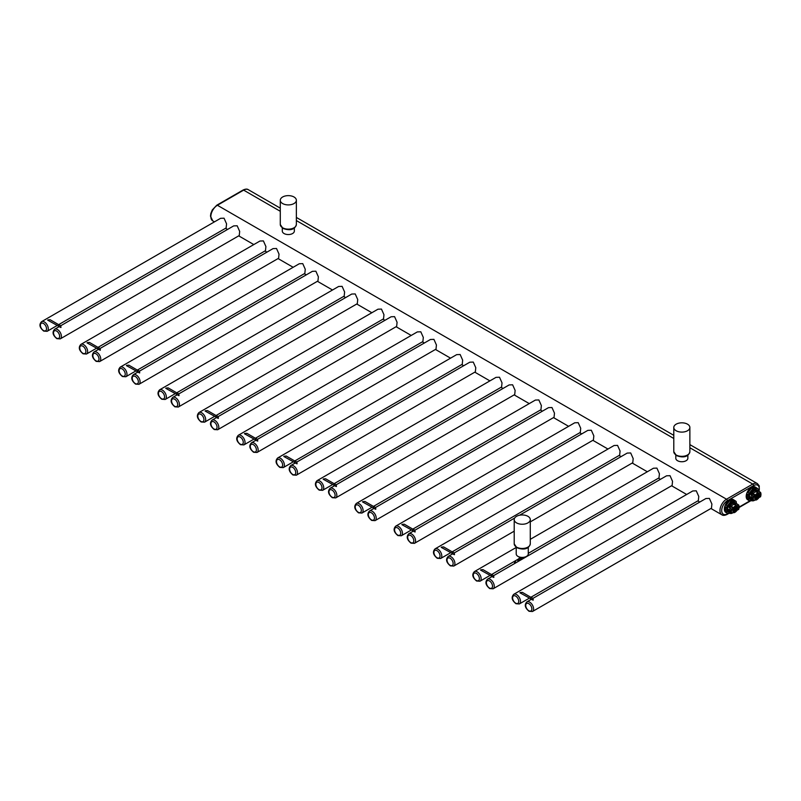 <?xml version="1.0" encoding="UTF-8"?>
<svg xmlns="http://www.w3.org/2000/svg" width="801" height="801" viewBox="0 0 801 801"><rect width="100%" height="100%" fill="white"/><g stroke="black" fill="none" stroke-linecap="round" stroke-linejoin="round"><path stroke-width="1.2" d="M452.435 551.689L619.654 455.148L620.064 451.013L617.561 445.386L614.087 445.506L435.073 548.865C431.409 552.73 434.873 556.254 437.236 558.287L440.64 558.497A5.567 3.214 -120 0 0 441.491 554.042A5.567 3.214 -120 0 0 437.857 549.136A5.567 3.214 -120 0 0 435.073 548.865M60.245 338.883A5.567 3.214 -120 0 0 61.096 334.428A5.567 3.214 -120 0 0 57.462 329.521A5.567 3.214 -120 0 0 54.678 329.241C51.014 333.106 54.478 336.63 56.841 338.663L60.245 338.883L239.259 235.534L239.669 231.399L237.166 225.772L233.692 225.892L60.576 325.837M98.273 347.213L265.491 250.673L265.902 246.548L263.399 240.911L259.925 241.041L80.911 344.39C77.246 348.255 80.711 351.779 83.074 353.812L86.478 354.032A5.567 3.214 -120 0 0 87.329 349.566A5.567 3.214 -120 0 0 83.694 344.66A5.567 3.214 -120 0 0 80.911 344.39M99.594 361.601A5.567 3.214 -120 0 0 100.445 357.146A5.567 3.214 -120 0 0 96.811 352.24A5.567 3.214 -120 0 0 94.027 351.959C90.363 355.824 93.827 359.349 96.19 361.391L99.594 361.601L278.608 258.252L279.018 254.117L276.515 248.49L273.041 248.61L99.925 348.555M137.632 369.932L304.841 273.391L305.261 269.266L302.748 263.629L299.274 263.759L120.26 367.108C116.596 370.973 120.07 374.498 122.423 376.53L125.827 376.75A5.567 3.214 -120 0 0 126.678 372.285A5.567 3.214 -120 0 0 123.044 367.389A5.567 3.214 -120 0 0 120.26 367.108M138.943 384.32A5.567 3.214 -120 0 0 139.795 379.864A5.567 3.214 -120 0 0 136.16 374.958A5.567 3.214 -120 0 0 133.377 374.678C129.712 378.543 133.186 382.077 135.549 384.11L138.943 384.32L317.957 280.971L318.377 276.836L315.864 271.209L312.39 271.329L139.284 371.274M176.981 392.65L344.19 296.12L344.61 291.985L342.097 286.347L338.623 286.478L159.619 389.827C155.945 393.691 159.419 397.216 161.782 399.248L165.176 399.469A5.567 3.214 -120 0 0 166.037 395.003A5.567 3.214 -120 0 0 162.393 390.107A5.567 3.214 -120 0 0 159.619 389.827M178.293 407.038A5.567 3.214 -120 0 0 179.154 402.583A5.567 3.214 -120 0 0 175.519 397.676A5.567 3.214 -120 0 0 172.736 397.396C169.061 401.271 172.535 404.795 174.898 406.828L178.293 407.038L357.306 303.689L357.727 299.554L355.213 293.927L351.739 294.047L178.633 393.992M216.33 415.369L383.539 318.838L383.959 314.703L381.456 309.076L377.982 309.196L198.968 412.545C195.304 416.41 198.768 419.934 201.131 421.967L204.535 422.187A5.567 3.214 -120 0 0 205.386 417.721A5.567 3.214 -120 0 0 201.752 412.825A5.567 3.214 -120 0 0 198.968 412.545M217.652 429.757A5.567 3.214 -120 0 0 218.503 425.301A5.567 3.214 -120 0 0 214.868 420.395A5.567 3.214 -120 0 0 212.085 420.125C208.42 423.989 211.885 427.514 214.247 429.546L217.652 429.757L396.655 326.407L397.076 322.272L394.573 316.645L391.098 316.765L217.982 416.71M255.679 438.097L422.898 341.556L423.308 337.421L420.805 331.794L417.331 331.914L238.318 435.263C234.653 439.128 238.117 442.653 240.48 444.695L243.884 444.905A5.567 3.214 -120 0 0 244.736 440.45A5.567 3.214 -120 0 0 241.101 435.544A5.567 3.214 -120 0 0 238.318 435.263M257.001 452.475A5.567 3.214 -120 0 0 257.852 448.019A5.567 3.214 -120 0 0 254.217 443.113A5.567 3.214 -120 0 0 251.434 442.843C247.769 446.708 251.234 450.232 253.597 452.265L257.001 452.475L436.014 349.126L436.425 344.991L433.922 339.364L430.447 339.484L257.331 439.429M295.028 460.815L462.247 364.275L462.658 360.14L460.154 354.513L456.68 354.633L277.667 457.982C274.002 461.847 277.466 465.381 279.829 467.414L283.234 467.624A5.567 3.214 -120 0 0 284.085 463.168A5.567 3.214 -120 0 0 280.45 458.262A5.567 3.214 -120 0 0 277.667 457.982M296.35 475.193A5.567 3.214 -120 0 0 297.201 470.738A5.567 3.214 -120 0 0 293.566 465.832A5.567 3.214 -120 0 0 290.783 465.561C287.118 469.426 290.583 472.95 292.946 474.983L296.35 475.193L475.363 371.844L475.774 367.709L473.271 362.082L469.797 362.202L296.68 462.147M334.387 483.534L501.596 386.993L502.017 382.858L499.504 377.231L496.029 377.351L317.016 480.7C313.351 484.575 316.826 488.099 319.178 490.132L322.583 490.342A5.567 3.214 -120 0 0 323.434 485.887A5.567 3.214 -120 0 0 319.799 480.98A5.567 3.214 -120 0 0 317.016 480.7M335.699 497.912A5.567 3.214 -120 0 0 336.55 493.456A5.567 3.214 -120 0 0 332.916 488.55A5.567 3.214 -120 0 0 330.132 488.28C326.468 492.144 329.942 495.669 332.305 497.701L335.699 497.912L514.713 394.563L515.133 390.427L512.62 384.8L509.146 384.931L336.04 484.875M373.737 506.252L540.945 409.712L541.366 405.576L538.853 399.949L535.378 400.069L356.375 503.418C352.7 507.293 356.175 510.818 358.538 512.85L361.932 513.061A5.567 3.214 -120 0 0 362.793 508.605A5.567 3.214 -120 0 0 359.148 503.699A5.567 3.214 -120 0 0 356.375 503.418M375.048 520.64A5.567 3.214 -120 0 0 375.909 516.174A5.567 3.214 -120 0 0 372.275 511.268A5.567 3.214 -120 0 0 369.491 510.998C365.817 514.863 369.291 518.387 371.654 520.42L375.048 520.64L554.062 417.281L554.482 413.156L551.969 407.519L548.495 407.649L375.389 507.594M413.086 528.97L580.294 432.43L580.715 428.295L578.212 422.668L574.738 422.788L395.724 526.147C392.059 530.012 395.524 533.536 397.887 535.569L401.291 535.779A5.567 3.214 -120 0 0 402.142 531.323A5.567 3.214 -120 0 0 398.508 526.417A5.567 3.214 -120 0 0 395.724 526.147M414.407 543.358A5.567 3.214 -120 0 0 415.258 538.893A5.567 3.214 -120 0 0 411.624 533.987A5.567 3.214 -120 0 0 408.84 533.716C405.176 537.581 408.64 541.106 411.003 543.138L414.407 543.358L593.411 439.999L593.831 435.874L591.328 430.237L587.854 430.367L414.738 530.312M530.282 521.892L632.77 462.718L633.18 458.593L630.677 452.955L627.203 453.086L519.569 515.223M528.27 553.341L659.003 477.867L659.413 473.731L656.91 468.104L653.436 468.235L530.282 539.333M493.106 588.795A5.567 3.214 -120 0 0 493.957 584.33A5.567 3.214 -120 0 0 490.322 579.433A5.567 3.214 -120 0 0 487.539 579.153C483.874 583.018 487.338 586.542 489.701 588.575L493.106 588.795L672.119 485.446L672.53 481.311L670.026 475.674L666.552 475.804L493.446 575.749M531.143 597.125L698.352 500.585L698.772 496.46L696.259 490.823L692.785 490.953L513.771 594.302C510.107 598.167 513.581 601.691 515.944 603.724L519.338 603.944A5.567 3.214 -120 0 0 520.189 599.478A5.567 3.214 -120 0 0 516.555 594.572A5.567 3.214 -120 0 0 513.771 594.302M532.455 611.513A5.567 3.214 -120 0 0 533.306 607.048A5.567 3.214 -120 0 0 529.671 602.152A5.567 3.214 -120 0 0 526.888 601.871C523.223 605.736 526.698 609.261 529.06 611.293L532.455 611.513L711.468 508.164L711.889 504.029L709.376 498.402L705.901 498.522L532.795 598.467M58.924 324.495L226.142 227.955L226.553 223.829L224.05 218.192L220.575 218.323L41.562 321.672C37.897 325.536 41.362 329.061 43.725 331.093L47.129 331.314A5.567 3.214 -120 0 0 47.98 326.848A5.567 3.214 -120 0 0 44.345 321.942A5.567 3.214 -120 0 0 41.562 321.672M675.804 455.158L675.804 458.262A6.028 3.484 0 0 0 677.566 460.725A6.028 3.484 0 0 0 684.144 461.476A6.028 3.484 0 0 0 687.859 458.262L687.859 455.158M282.292 227.965L282.292 231.068A6.028 3.484 0 0 0 284.055 233.532A6.028 3.484 0 0 0 290.633 234.282A6.028 3.484 0 0 0 294.347 231.068L294.347 227.965M676.144 430.748A8.04 4.646 0 0 0 684.905 431.749A8.04 4.646 0 0 0 689.871 427.464A8.04 4.646 0 0 0 687.518 424.18A8.04 4.646 0 0 0 678.757 423.178A8.04 4.646 0 0 0 673.791 427.464A8.04 4.646 0 0 0 676.144 430.748M282.633 203.554A8.04 4.646 0 0 0 291.394 204.555A8.04 4.646 0 0 0 296.36 200.27A8.04 4.646 0 0 0 294.007 196.986A8.04 4.646 0 0 0 285.246 195.985A8.04 4.646 0 0 0 280.28 200.27A8.04 4.646 0 0 0 282.633 203.554M528.27 547.293L528.27 553.932A6.028 3.484 180 0 1 524.545 557.146A6.028 3.484 180 0 1 517.977 556.395A6.028 3.484 180 0 1 516.214 553.932L516.214 547.293M516.555 522.883A8.04 4.646 0 0 0 525.316 523.894A8.04 4.646 0 0 0 530.282 519.599A8.04 4.646 0 0 0 527.929 516.325A8.04 4.646 0 0 0 519.168 515.313A8.04 4.646 0 0 0 514.202 519.599A8.04 4.646 0 0 0 516.555 522.883M47.84 319.929L50.113 319.719L47.71 320.16L60.956 327.499C61.046 326.067 60.285 325.126 58.683 324.675C58.603 326.107 59.354 327.048 60.956 327.499M58.683 324.675L50.113 319.719M87.189 342.648L89.462 342.438L87.059 342.888L100.305 350.217C100.395 348.785 99.644 347.844 98.042 347.394C97.952 348.825 98.703 349.767 100.305 350.217M98.042 347.394L89.462 342.438M126.548 365.366L128.821 365.166L126.418 365.606L139.664 372.936C139.744 371.504 138.994 370.563 137.392 370.112C137.301 371.544 138.062 372.485 139.664 372.936M137.392 370.112L128.821 365.166M165.897 388.084L168.17 387.884L165.767 388.325L179.013 395.654C179.104 394.222 178.343 393.281 176.741 392.83C176.651 394.262 177.411 395.203 179.013 395.654M176.741 392.83L168.17 387.884M205.246 410.803L207.519 410.603L205.116 411.043L218.363 418.372C218.453 416.941 217.692 415.999 216.09 415.549C216 416.981 216.761 417.922 218.363 418.372M216.09 415.549L207.519 410.603M244.595 433.521L246.868 433.321L244.465 433.762L257.712 441.091C257.802 439.669 257.041 438.718 255.439 438.267C255.359 439.699 256.11 440.64 257.712 441.091M255.439 438.267L246.868 433.321M283.944 456.24L286.217 456.039L283.814 456.48L297.061 463.819C297.151 462.387 296.4 461.446 294.798 460.986C294.708 462.417 295.459 463.358 297.061 463.819M294.798 460.986L286.217 456.039M323.304 478.958L325.576 478.758L323.173 479.198L336.42 486.537C336.51 485.106 335.749 484.164 334.147 483.704C334.057 485.136 334.818 486.077 336.42 486.537M334.147 483.704L325.576 478.758M362.653 501.676L364.926 501.476L362.523 501.917L375.769 509.256C375.859 507.824 375.098 506.883 373.496 506.422C373.406 507.854 374.167 508.795 375.769 509.256M373.496 506.422L364.926 501.476M402.002 524.395L404.275 524.194L401.872 524.635L415.118 531.974C415.208 530.542 414.447 529.601 412.845 529.141C412.755 530.572 413.516 531.514 415.118 531.974M412.845 529.141L404.275 524.194M441.351 547.113L443.624 546.913L441.221 547.353L454.467 554.692C454.557 553.261 453.797 552.32 452.195 551.869C452.114 553.291 452.865 554.242 454.467 554.692M452.195 551.869L443.624 546.913M480.7 569.841L482.973 569.631L480.57 570.072L493.816 577.411C493.907 575.979 493.156 575.038 491.554 574.587C491.464 576.019 492.214 576.96 493.816 577.411M491.554 574.587L482.973 569.631M520.059 592.56L522.332 592.35L519.929 592.79L533.176 600.129C533.266 598.697 532.505 597.756 530.903 597.306C530.813 598.737 531.574 599.679 533.176 600.129M530.903 597.306L522.332 592.35M523.554 558.357A1.702 0.981 0 0 0 520.75 558.507A1.702 0.981 0 0 0 521.04 559.679A1.702 0.981 0 0 0 521.161 559.739M523.343 558.487A1.542 0.891 0 0 0 520.88 558.677A1.542 0.891 180 0 0 520.7 559.108A1.542 0.891 180 0 0 521.101 559.709M518.888 558.587L517.806 560.72A4.456 2.573 180 0 1 518.377 559.228A4.456 2.573 180 0 1 518.597 559.028M521.05 559.809A1.852 1.071 180 0 1 520.39 558.978A1.852 1.071 180 0 1 520.61 558.467A1.852 1.071 180 0 1 523.664 558.297M735.048 510.187L736.099 509.786L736.359 508.675A1.542 0.891 120 0 0 735.478 507.944L735.478 510.417A1.542 0.891 120 0 0 736.359 508.675L736.099 507.263L734.607 507.914L735.048 508.194A1.542 0.891 120 0 0 734.167 509.937A1.542 0.891 120 0 0 735.048 510.668L733.906 511.048L733.906 508.525L735.028 508.164M735.048 507.664L735.048 510.668M735.138 506.703L736.099 507.263M732.945 510.487L733.906 511.048M737.3 506.102L738.442 504.94L736.259 503.679L738.712 505.03L737.3 506.102A1.542 0.891 -60 0 1 736.66 506.242A3.404 1.962 -60 0 1 736.66 510.748A1.542 0.891 -60 0 1 737.3 510.147L738.742 509.336L738.662 505.321A5.407 3.124 -60 0 1 738.662 509.356L737.3 510.147L738.692 509.276M727.729 510.888A5.717 3.304 -60 0 1 727.498 509.496A5.717 3.304 -60 0 1 730.001 503.739A5.717 3.304 -60 0 1 734.407 502.207A5.717 3.304 -60 0 1 734.617 502.347M731.633 513.411L729.04 512.31A5.717 3.304 120 0 0 729.12 512.36A5.717 3.304 120 0 0 730.101 512.63M729.681 511.759L730.412 511.178C730.282 509.506 729.421 509.005 727.839 509.686L727.879 510.007M729.741 511.679L729.911 511.218C729.861 509.776 729.2 509.306 727.919 509.826L727.729 510.848A1.101 0.861 26 0 1 729.841 511.318A1.101 0.861 26 0 1 729.661 511.789L729.661 511.789A1.101 0.861 26 0 1 727.729 510.848L727.719 510.978C727.478 511.719 728.119 511.989 729.661 511.789L729.811 511.619M729.04 505.912L729.26 507.854L731.443 509.116A5.717 3.304 120 0 0 731.003 511.509A5.717 3.304 120 0 0 731.443 513.391L733.225 512.5A1.542 0.891 -60 0 1 733.856 512.37A3.404 1.962 -60 0 1 733.856 507.854L731.333 506.332A1.242 0.711 -60 0 1 730.822 506.823L729.451 507.604L731.864 509.246L733.005 508.084L730.822 506.823A0.931 0.531 -120 0 1 730.162 505.681L729.04 505.912A5.717 3.304 120 0 1 734.847 502.457A5.717 3.304 120 0 1 734.928 502.507L734.407 502.207M738.542 504.91L734.928 502.507L734.116 503.358A4.636 2.673 120 0 0 730.292 505.561L730.162 505.681M730.933 513.501L727.358 513.141A7.359 4.245 120 0 1 726.777 512.32L726.697 512.33A7.419 4.285 120 0 0 727.278 513.171L726.016 512.44A7.419 4.285 120 0 0 726.527 512.83A7.419 4.285 120 0 0 727.118 513.071M725.426 511.599L726.697 512.33L726.697 507.484L725.426 506.753A7.419 4.285 120 0 0 724.985 509.426A7.419 4.285 120 0 0 725.426 511.599L725.426 506.753M733.946 499.974A7.419 4.285 120 0 0 730.822 500.044L734.457 500.365A7.419 4.285 120 0 0 733.946 499.974L733.285 499.594A7.419 4.285 120 0 0 727.568 501.586A7.419 4.285 120 0 0 724.334 509.056A7.419 4.285 120 0 0 725.866 512.45L726.527 512.83M729.641 500.715A7.419 4.285 120 0 0 726.016 505.241L729.641 500.715L730.973 501.516L727.358 506.022A7.359 4.245 120 0 0 726.777 507.494L726.697 507.484A7.419 4.285 120 0 1 727.278 505.972L727.358 506.022M726.016 505.241L727.278 505.972L730.913 501.456A7.419 4.285 120 0 1 732.094 500.775L730.822 500.044M734.457 500.365L735.718 501.096L732.124 500.855A7.359 4.245 120 0 0 730.973 501.516M736.309 501.937L736.309 501.937A7.419 4.285 120 0 0 735.739 501.116L736.309 501.997A7.359 4.245 120 0 0 735.739 501.176L732.124 500.855M729.451 510.728A0.931 0.731 26 0 1 729.621 511.549L728.76 510.387A1.021 0.801 -154 0 0 728.75 512.029A1.021 0.801 -154 0 0 728.75 510.367L727.939 510.728A0.931 0.731 26 0 1 728.69 510.357M736.66 506.242L736.57 505.831A1.242 0.711 -60 0 0 737.08 505.731L734.897 504.47L736.259 503.679L734.988 502.898A5.407 3.124 120 0 0 729.421 506.112L729.26 507.854M757.345 497.791L758.217 496.049A1.542 0.891 120 0 0 757.345 495.318L757.345 497.791A1.542 0.891 120 0 0 758.217 496.049L757.956 494.638L756.464 495.288L756.905 495.569A1.542 0.891 120 0 0 756.034 497.311A1.542 0.891 120 0 0 756.905 498.042L755.774 498.422L755.774 495.899L756.895 495.539M756.905 495.038L756.905 498.042M756.995 494.087L757.956 494.638M754.812 497.872L755.774 498.422M760.409 492.285L758.317 491.083L760.57 492.415L759.168 493.486A1.542 0.891 -60 0 1 758.527 493.616A3.404 1.962 -60 0 1 758.527 498.132A1.542 0.891 -60 0 1 759.168 497.521L760.6 496.71L760.529 492.695A5.407 3.124 -60 0 1 760.529 496.74L759.168 497.521L760.56 496.65M749.586 498.272A5.717 3.304 -60 0 1 749.366 496.87A5.717 3.304 -60 0 1 751.859 491.113A5.717 3.304 -60 0 1 756.264 489.581A5.717 3.304 -60 0 1 756.474 489.721M759.168 493.486L760.309 492.315L756.845 490.282L755.974 490.733A4.636 2.673 120 0 0 752.149 492.945L750.897 493.286L751.118 495.238L753.31 496.5A5.717 3.304 120 0 0 752.86 498.893A5.717 3.304 120 0 0 753.31 500.765L755.083 499.874A1.542 0.891 -60 0 1 755.723 499.744A3.404 1.962 -60 0 1 755.723 495.238A1.542 0.891 -60 0 1 755.083 495.839L753.721 496.63A5.407 3.124 -60 0 0 753.721 500.665L750.897 499.694A5.717 3.304 120 0 0 750.988 499.744A5.717 3.304 120 0 0 751.969 500.004L750.547 499.494M755.083 499.874L753.351 500.805L750.897 499.434M751.538 499.143L752.279 498.552C752.149 496.88 751.288 496.39 749.696 497.061L749.736 497.391M751.608 499.053L751.779 498.602C751.728 497.151 751.058 496.69 749.786 497.211L749.596 498.222A1.101 0.861 26 0 1 751.698 498.693A1.101 0.861 26 0 1 751.518 499.163L751.518 499.163A1.101 0.861 26 0 1 749.596 498.222L749.576 498.362C749.335 499.093 749.986 499.363 751.518 499.163L751.668 499.003M758.527 493.616L758.437 493.216A1.242 0.711 -60 0 0 758.947 493.106L756.755 491.844L758.277 491.043L756.785 489.882A5.717 3.304 120 0 0 756.705 489.832A5.717 3.304 120 0 0 750.897 493.286M753.981 500.194L752.81 500.875L749.215 500.515A7.359 4.245 120 0 1 748.645 499.694L748.555 499.704A7.419 4.285 120 0 0 749.145 500.545L747.874 499.814A7.419 4.285 120 0 0 748.384 500.204A7.419 4.285 120 0 0 748.975 500.455M749.155 500.555L752.83 500.835A7.359 4.245 120 0 0 753.14 500.685A7.419 4.285 120 0 1 752.83 500.845L749.175 500.545M747.283 498.973L748.555 499.704L748.555 494.868L747.283 494.137A7.419 4.285 120 0 0 746.852 496.81A7.419 4.285 120 0 0 747.283 498.973L747.283 494.137M755.804 487.348A7.419 4.285 120 0 0 752.69 487.419L756.314 487.739A7.419 4.285 120 0 0 755.804 487.348L755.153 486.978A7.419 4.285 120 0 0 749.436 488.96A7.419 4.285 120 0 0 746.192 496.43A7.419 4.285 120 0 0 747.733 499.824L748.384 500.204M751.508 488.099A7.419 4.285 120 0 0 747.874 492.615L751.508 488.099L752.78 488.83L749.215 493.396A7.359 4.245 120 0 0 748.645 494.878L748.555 494.868A7.419 4.285 120 0 1 749.145 493.346L749.215 493.396M747.874 492.615L749.145 493.346L752.78 488.83A7.419 4.285 120 0 1 753.951 488.149L752.69 487.419M756.314 487.739L757.586 488.47L753.981 488.23A7.359 4.245 120 0 0 752.83 488.9M753.981 488.23L757.586 488.47L758.177 489.371A7.359 4.245 120 0 0 757.596 488.56L757.586 488.47M758.177 489.371L758.197 490.993M750.617 497.741A1.021 0.801 -154 0 0 750.617 499.413A1.021 0.801 -154 0 0 750.617 497.741M758.277 491.043L756.845 490.282A5.407 3.124 120 0 0 751.278 493.496L751.318 494.988L753.501 496.25L754.862 495.459L752.68 494.197L751.118 495.238M756.264 489.581L756.785 489.882M436.986 557.716A4.325 2.503 -120 0 0 440.039 555.954A4.325 2.503 -120 0 0 436.986 550.647A4.325 2.503 -120 0 0 433.922 552.42A4.325 2.503 -120 0 0 436.986 557.716M450.102 558.227A4.325 2.503 -120 0 0 447.038 559.989A4.325 2.503 -120 0 0 450.102 565.296A4.325 2.503 -120 0 0 453.156 563.524A4.325 2.503 -120 0 0 450.102 558.227M214.458 221.847L212.766 220.876A9.272 5.357 -60 0 1 211.344 213.446A9.272 5.357 -60 0 1 217.401 205.266L726.517 499.203A9.272 5.357 120 0 0 720.459 507.383A9.272 5.357 120 0 0 721.881 514.813C723.023 515.664 724.775 515.534 727.138 514.412L729.02 513.331M43.474 330.533A4.325 2.503 -120 0 0 46.528 328.76A4.325 2.503 -120 0 0 43.474 323.464A4.325 2.503 -120 0 0 40.41 325.226A4.325 2.503 -120 0 0 43.474 330.533M56.591 331.033A4.325 2.503 -120 0 0 53.527 332.795A4.325 2.503 -120 0 0 56.591 338.102A4.325 2.503 -120 0 0 59.644 336.33A4.325 2.503 -120 0 0 56.591 331.033M82.823 353.251A4.325 2.503 -120 0 0 85.877 351.479A4.325 2.503 -120 0 0 82.823 346.182A4.325 2.503 -120 0 0 79.76 347.944A4.325 2.503 -120 0 0 82.823 353.251M95.94 353.752A4.325 2.503 -120 0 0 92.876 355.524A4.325 2.503 -120 0 0 95.94 360.82A4.325 2.503 -120 0 0 98.994 359.058A4.325 2.503 -120 0 0 95.94 353.752M122.173 375.969A4.325 2.503 -120 0 0 125.236 374.197A4.325 2.503 -120 0 0 122.173 368.901A4.325 2.503 -120 0 0 119.109 370.663A4.325 2.503 -120 0 0 122.173 375.969M135.289 376.47A4.325 2.503 -120 0 0 132.225 378.242A4.325 2.503 -120 0 0 135.289 383.539A4.325 2.503 -120 0 0 138.353 381.777A4.325 2.503 -120 0 0 135.289 376.47M161.522 398.688A4.325 2.503 -120 0 0 164.585 396.916A4.325 2.503 -120 0 0 161.522 391.619A4.325 2.503 -120 0 0 158.458 393.381A4.325 2.503 -120 0 0 161.522 398.688M174.638 399.188A4.325 2.503 -120 0 0 171.574 400.961A4.325 2.503 -120 0 0 174.638 406.257A4.325 2.503 -120 0 0 177.702 404.495A4.325 2.503 -120 0 0 174.638 399.188M200.871 421.406A4.325 2.503 -120 0 0 203.935 419.634A4.325 2.503 -120 0 0 200.871 414.337A4.325 2.503 -120 0 0 197.817 416.099A4.325 2.503 -120 0 0 200.871 421.406M213.987 421.907A4.325 2.503 -120 0 0 210.933 423.679A4.325 2.503 -120 0 0 213.987 428.976A4.325 2.503 -120 0 0 217.051 427.213A4.325 2.503 -120 0 0 213.987 421.907M240.23 444.124A4.325 2.503 -120 0 0 243.284 442.352A4.325 2.503 -120 0 0 240.23 437.056A4.325 2.503 -120 0 0 237.166 438.828A4.325 2.503 -120 0 0 240.23 444.124M253.346 444.625A4.325 2.503 -120 0 0 250.282 446.397A4.325 2.503 -120 0 0 253.346 451.694A4.325 2.503 -120 0 0 256.4 449.932A4.325 2.503 -120 0 0 253.346 444.625M279.579 466.843A4.325 2.503 -120 0 0 282.633 465.081A4.325 2.503 -120 0 0 279.579 459.774A4.325 2.503 -120 0 0 276.515 461.546A4.325 2.503 -120 0 0 279.579 466.843M292.695 467.343A4.325 2.503 -120 0 0 289.632 469.116A4.325 2.503 -120 0 0 292.695 474.412A4.325 2.503 -120 0 0 295.749 472.65A4.325 2.503 -120 0 0 292.695 467.343M318.928 489.561A4.325 2.503 -120 0 0 321.992 487.799A4.325 2.503 -120 0 0 318.928 482.492A4.325 2.503 -120 0 0 315.864 484.265A4.325 2.503 -120 0 0 318.928 489.561M332.045 490.072A4.325 2.503 -120 0 0 328.981 491.834A4.325 2.503 -120 0 0 332.045 497.141A4.325 2.503 -120 0 0 335.108 495.368A4.325 2.503 -120 0 0 332.045 490.072M358.277 512.28A4.325 2.503 -120 0 0 361.341 510.517A4.325 2.503 -120 0 0 358.277 505.211A4.325 2.503 -120 0 0 355.213 506.983A4.325 2.503 -120 0 0 358.277 512.28M371.394 512.79A4.325 2.503 -120 0 0 368.34 514.552A4.325 2.503 -120 0 0 371.394 519.859A4.325 2.503 -120 0 0 374.457 518.087A4.325 2.503 -120 0 0 371.394 512.79M397.626 534.998A4.325 2.503 -120 0 0 400.69 533.236A4.325 2.503 -120 0 0 397.626 527.929A4.325 2.503 -120 0 0 394.573 529.701A4.325 2.503 -120 0 0 397.626 534.998M410.743 535.509A4.325 2.503 -120 0 0 407.689 537.271A4.325 2.503 -120 0 0 410.743 542.577A4.325 2.503 -120 0 0 413.807 540.805A4.325 2.503 -120 0 0 410.743 535.509M453.756 566.077A5.567 3.214 -120 0 0 454.608 561.611A5.567 3.214 -120 0 0 450.973 556.715A5.567 3.214 -120 0 0 448.19 556.435C444.525 560.299 447.989 563.824 450.352 565.856L453.756 566.077L514.202 531.173M479.989 581.216A5.567 3.214 -120 0 0 480.84 576.76A5.567 3.214 -120 0 0 477.206 571.854A5.567 3.214 -120 0 0 474.422 571.584C470.758 575.448 474.222 578.973 476.585 581.005L479.989 581.216L489.932 575.478M476.335 580.435A4.325 2.503 -120 0 0 479.388 578.672A4.325 2.503 -120 0 0 476.335 573.376A4.325 2.503 -120 0 0 473.271 575.138A4.325 2.503 -120 0 0 476.335 580.435M489.451 580.945A4.325 2.503 -120 0 0 486.387 582.707A4.325 2.503 -120 0 0 489.451 588.014A4.325 2.503 -120 0 0 492.505 586.242A4.325 2.503 -120 0 0 489.451 580.945M515.684 603.163A4.325 2.503 -120 0 0 518.748 601.391A4.325 2.503 -120 0 0 515.684 596.094A4.325 2.503 -120 0 0 512.62 597.856A4.325 2.503 -120 0 0 515.684 603.163M528.8 603.664A4.325 2.503 -120 0 0 525.736 605.426A4.325 2.503 -120 0 0 528.8 610.732A4.325 2.503 -120 0 0 531.864 608.96A4.325 2.503 -120 0 0 528.8 603.664M758.937 491.424A8.04 4.646 120 0 0 753.631 485.576L727.388 500.725A1.242 0.711 -120 0 0 726.517 499.203L752.75 484.064A9.272 5.357 120 0 1 757.386 483.604L759.258 485.887L759.158 491.554M727.388 500.725A8.04 4.646 120 0 0 721.711 510.567A8.04 4.646 120 0 0 727.388 513.852A1.242 0.711 60 0 1 727.138 514.412M727.388 513.852L728.389 513.271M739.183 507.043L750.257 500.645M753.631 485.576A1.242 0.711 -120 0 0 752.75 484.064L689.871 447.759M212.766 220.876L210.483 216.16L210.813 213.547L212.295 209.932L216.781 205.206A1.242 0.711 60 0 1 217.401 205.266L243.634 190.127L280.28 211.284M296.36 220.565L673.791 438.477M216.781 205.206L243.013 190.067A1.242 0.711 60 0 1 243.634 190.127A9.272 5.357 -60 0 1 248.27 189.667L280.28 208.15M673.791 451.694L676.404 455.549C680.67 457.271 688.089 458.422 689.871 451.694A8.04 4.646 180 0 1 684.905 455.989A8.04 4.646 180 0 1 676.144 454.978A8.04 4.646 180 0 1 673.791 451.694L673.791 427.464M296.36 200.27L296.36 224.51A8.04 4.646 180 0 1 291.394 228.796A8.04 4.646 180 0 1 282.633 227.784A8.04 4.646 180 0 1 280.28 224.51L280.28 200.27M514.202 543.839L516.815 547.684C521.071 549.406 528.5 550.567 530.282 543.839A8.04 4.646 180 0 1 525.316 548.124A8.04 4.646 180 0 1 516.555 547.113A8.04 4.646 180 0 1 514.202 543.839L514.202 519.599M524.625 557.746A3.204 1.852 0 0 0 523.774 557.356A3.204 1.852 0 0 0 523.644 557.316M520.84 557.316A3.204 1.852 0 0 0 520.099 560.36M523.804 557.296L524.715 557.696A3.484 2.013 0 0 0 523.914 557.366A3.484 2.013 0 0 0 523.724 557.306M520.76 557.306A3.484 2.013 0 0 0 518.958 558.467L518.958 558.467A3.484 2.013 0 0 0 519.769 560.55M518.457 559.138A7.66 4.426 0 0 0 517.836 559.368L518.467 559.138M515.974 560.44A7.66 4.426 0 0 0 514.643 563.514M514.552 563.554A7.73 4.466 180 0 1 514.512 563.093A7.73 4.466 180 0 1 515.163 561.301M735.678 506.452A2.783 1.602 -60 0 1 735.909 507.153M733.716 510.938A2.783 1.602 -60 0 1 733.005 511.088M736.109 506.382A3.094 1.782 -60 0 1 736.289 508.054M734.697 510.818A3.094 1.782 -60 0 1 734.167 511.198A3.094 1.782 -60 0 1 733.155 511.499M735.258 506.542A3.094 1.782 -60 0 1 736.59 506.502A3.094 1.782 -60 0 1 737.06 508.975A3.094 1.782 -60 0 1 735.048 511.699A3.094 1.782 -60 0 1 733.496 511.859A3.094 1.782 -60 0 1 732.865 510.557M734.237 503.328A0.931 0.531 -120 0 0 734.897 504.47A1.242 0.711 -60 0 1 734.387 504.57L736.57 505.831A3.715 2.143 120 0 0 733.516 507.594A1.242 0.711 -60 0 1 733.005 508.084L731.864 509.246A5.407 3.124 -60 0 0 731.864 513.291L733.225 512.5M733.856 512.37L733.516 512.52A1.242 0.711 -60 0 0 733.225 512.53M733.646 512.55A3.715 2.143 120 0 0 735.158 512.139M735.258 512.069A3.715 2.143 120 0 0 736.57 510.758L737.1 510.277M736.66 510.748L736.7 510.808C735.188 512.38 734.147 512.96 733.566 512.54L731.483 513.431L729.03 512.049M733.856 507.854A1.542 0.891 -60 0 1 733.225 508.465M739.083 506.973A5.717 3.304 120 0 0 739.093 506.843A5.717 3.304 120 0 0 738.742 505.141M730.412 511.178L729.911 511.218M726.777 512.32L726.777 507.494M736.309 501.997L736.329 503.609M730.973 513.461A7.359 4.245 120 0 0 731.283 513.311A7.419 4.285 120 0 1 730.973 513.471L732.114 512.82M729.621 511.549A0.931 0.731 26 0 1 727.939 510.728M734.938 502.517L736.459 503.699M734.116 503.358A0.931 0.751 -75.9 0 0 734.387 504.57A3.715 2.143 120 0 0 731.333 506.332L730.292 505.561M757.536 493.837A2.783 1.602 -60 0 1 757.766 494.527M755.583 498.312A2.783 1.602 -60 0 1 754.862 498.462M757.966 493.756A3.094 1.782 -60 0 1 758.157 495.429M756.555 498.202A3.094 1.782 -60 0 1 756.034 498.572A3.094 1.782 -60 0 1 755.013 498.873M757.125 493.917A3.094 1.782 -60 0 1 758.447 493.877A3.094 1.782 -60 0 1 758.927 496.36A3.094 1.782 -60 0 1 756.905 499.083A3.094 1.782 -60 0 1 755.363 499.233A3.094 1.782 -60 0 1 754.722 497.942M756.104 490.713A0.931 0.531 -120 0 0 756.755 491.844A1.242 0.711 -60 0 1 756.244 491.944L758.437 493.216A3.715 2.143 120 0 0 755.373 494.978L753.19 493.716A1.242 0.711 -60 0 1 752.68 494.197A0.931 0.531 -120 0 1 752.029 493.066M755.723 495.238L755.373 494.978A1.242 0.711 -60 0 1 754.862 495.459L755.083 495.839M755.723 499.744L755.373 499.904A1.242 0.711 -60 0 0 755.083 499.914M755.503 499.924A3.715 2.143 120 0 0 757.015 499.514M757.125 499.444A3.715 2.143 120 0 0 758.437 498.132L758.968 497.661M758.527 498.132L758.557 498.182C757.055 499.764 756.004 500.335 755.433 499.924L753.501 500.795M760.95 494.347A5.717 3.304 120 0 0 760.95 494.217A5.717 3.304 120 0 0 760.6 492.525M752.279 498.552L751.779 498.602M748.645 499.694L748.645 494.878M758.177 489.311A7.419 4.285 120 0 0 757.596 488.49M751.308 498.112A0.931 0.731 26 0 1 750.647 499.273A0.931 0.731 26 0 1 750.557 497.741M755.974 490.733A0.931 0.751 -75.9 0 0 756.244 491.944A3.715 2.143 120 0 0 753.19 493.716L752.149 492.945M450.583 552.76L440.64 558.497M225.582 228.275L227.574 229.426M238.698 235.854L253.807 244.575M264.931 250.993L266.923 252.145M278.057 258.573L293.156 267.294M304.29 273.712L306.272 274.863M317.406 281.291L332.505 290.012M343.639 296.43L345.621 297.582M356.755 304.01L371.854 312.73M382.988 319.158L384.971 320.3M396.105 326.728L411.213 335.449M422.337 341.877L424.33 343.018M435.454 349.446L450.562 358.167M461.686 364.595L463.679 365.737M474.813 372.165L489.912 380.886M501.046 387.314L503.028 388.455M514.162 394.883L529.261 403.604M540.395 410.032L542.377 411.173M553.511 417.601L568.61 426.322M579.744 432.75L581.726 433.902M592.86 440.32L607.969 449.041M619.093 455.469L621.085 456.62M632.209 463.038L647.318 471.759M658.442 478.187L660.435 479.338M671.568 485.756L686.667 494.477M697.801 500.905L699.784 502.057M710.918 508.485L721.881 514.813M57.071 325.566L47.129 331.314M59.054 326.718L54.678 329.241M96.42 348.285L86.478 354.032M98.413 349.436L94.027 351.959M135.769 371.003L125.827 376.75M137.762 372.155L133.377 374.678M175.129 393.722L165.176 399.469M177.111 394.873L172.736 397.396M214.478 416.44L204.535 422.187M216.46 417.591L212.085 420.125M253.827 439.168L243.884 444.905M255.809 440.31L251.434 442.843M293.176 461.887L283.234 467.624M295.168 463.028L290.783 465.561M332.525 484.605L322.583 490.342M334.518 485.746L330.132 488.28M371.884 507.323L361.932 513.061M373.867 508.465L369.491 510.998M411.233 530.042L401.291 535.779M413.216 531.183L408.84 533.716M514.663 518.057L454.087 553.03M452.565 553.912L448.19 556.435M518.678 558.878L491.784 574.407M516.214 547.453L474.422 571.584M491.924 576.63L487.539 579.153M529.281 598.197L519.338 603.944M531.273 599.348L526.888 601.871M739.153 507.474L750.877 500.705M296.36 217.431L673.791 435.333M689.871 444.615L757.386 483.604M243.013 190.067C245.386 188.946 247.139 188.816 248.27 189.667M689.871 451.694L689.871 427.464M296.36 224.51C294.578 231.239 287.159 230.077 282.893 228.355L280.28 224.51M530.282 543.839L530.282 519.599M520.68 557.296L518.778 558.738M515.934 560.47L514.512 563.584M736.59 506.502L735.198 506.673C732.895 509.426 732.334 511.158 733.496 511.859M728.69 512.109L730.152 512.66M758.447 493.877L757.065 494.047C754.762 496.81 754.192 498.542 755.363 499.233M751.488 498.923L750.627 497.771L749.806 498.102"/></g></svg>
